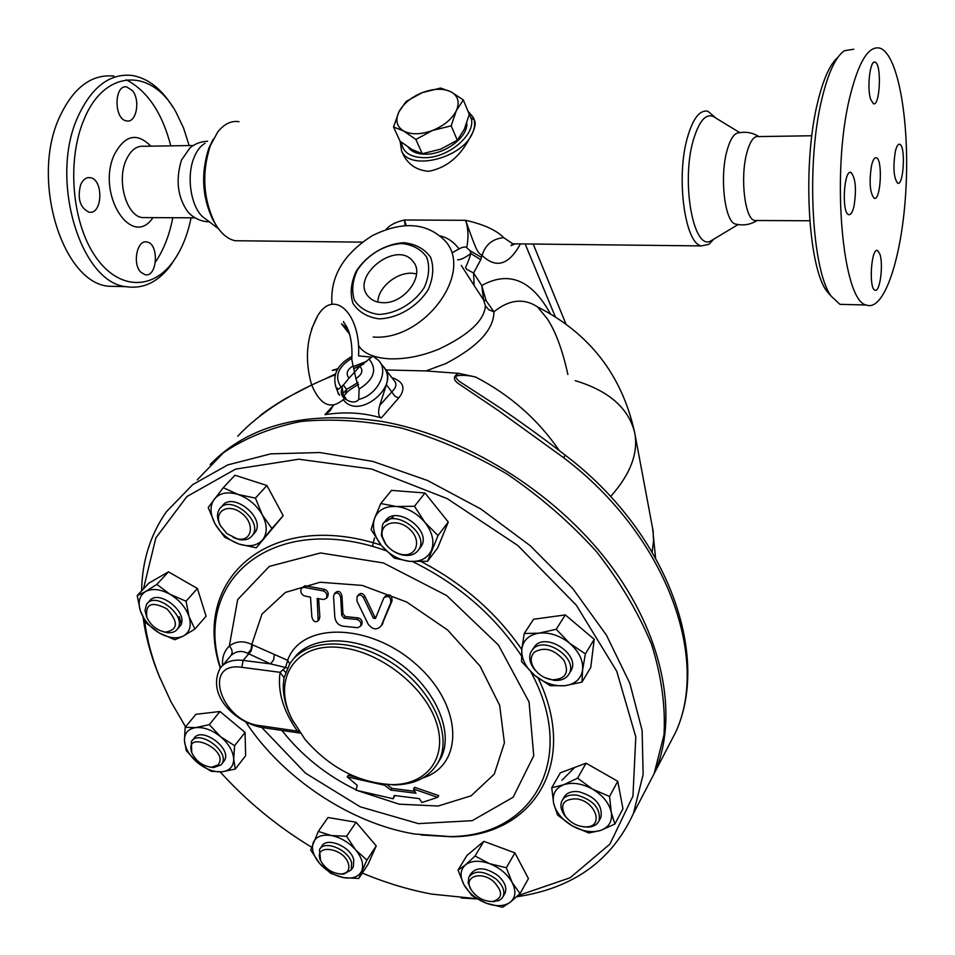 <?xml version="1.0" encoding="UTF-8"?>
<svg xmlns="http://www.w3.org/2000/svg" width="955" height="955" viewBox="0 0 955 955"><rect width="100%" height="100%" fill="white"/><g stroke="black" fill="none" stroke-linecap="round" stroke-linejoin="round"><path stroke-width="1.43" d="M837.798 57.467C829.979 64.14 823.258 79.134 817.623 102.483C802.296 164.165 807.93 266.314 826.672 291.048L831.196 296.205C811.75 270.563 805.901 163.436 821.909 98.831C828.188 72.795 835.685 56.751 844.375 50.722L853.746 49.254M866.233 305.003C884.294 312.178 902.26 256.788 905.877 189.997C909.781 123.338 898.619 55.33 880.343 48.287C868.728 44.957 858.473 61.574 849.556 98.15C830.957 174.896 842.632 301.183 866.233 305.003L839.97 304.347L831.196 296.205M811.834 135.753L758.759 136.589C753.984 135.562 749.95 141.209 746.667 153.504C740.029 178.275 744.972 218.838 754.498 220.498L757.064 220.51M895.205 152.072C896.47 146.413 897.987 143.811 899.729 144.253C905.841 145.757 903.669 186.416 897.664 183.169C893.773 178.155 892.961 167.794 895.205 152.072M879.794 253.887C883.709 264.237 879.877 293.113 874.947 290.201C868.501 288.661 871.27 246.987 877.597 250.58L879.794 253.887M854.08 205.791C852.576 212.213 850.762 215.162 848.601 214.612C841.415 212.905 843.945 168.581 851.024 172.473C855.573 177.964 856.587 189.078 854.08 205.791M870.674 99.356C866.71 87.848 870.148 59.306 875.126 62.23C881.919 63.901 880.033 107.163 873.348 103.653L870.674 99.356M871.438 166.003C869.05 182.274 869.957 193.029 874.159 198.246C880.677 201.732 883.017 159.461 876.38 157.778C874.47 157.288 872.822 160.022 871.438 166.003M737.511 224.509L734.717 223.864C724.582 219.793 719.748 177.26 726.815 151.332C730.157 138.917 734.311 132.721 739.277 132.745C746.356 131.515 752.91 132.793 758.939 136.589M714.436 238.762L710.078 241.376C693.223 249.052 681.237 182.429 693.067 140.982C699.538 119.029 707.225 111.449 716.131 118.241L739.815 132.65M713.719 239.192L708.956 244.337L701.304 245.913C684.938 243.406 675.877 178.012 687.266 138.129C692.841 118.563 699.717 109.598 707.882 111.258L715.402 117.62M238.989 121.679C231.182 120.521 224.079 123.995 217.668 132.1L210.351 145.602C201.624 172.795 203.117 198.592 214.839 223.016C220.653 233.223 227.433 239.12 235.181 240.732L241.567 240.803M402.389 152.776L403.225 154.603C408.382 164.714 416.822 170.276 428.544 171.315C444.97 168.283 458.042 158.363 467.771 141.567L472.498 133.008C475.124 127.278 475.817 123.1 474.551 120.485L473.764 118.575M474.158 119.829L470.672 117.608M518.076 243.871L512.787 243.812L503.774 237.688C496.266 230.107 483.54 224.318 465.622 220.307C476.676 251.308 477.405 252.633 482.036 255.391C496.075 268.904 508.872 265.072 520.439 243.895M405.015 225.511L404.562 219.996C395.764 221.966 389.64 225.105 386.202 229.403M400.133 141.256L401.601 151.033C409.922 171.423 462.459 158.327 472.498 133.008C475.101 127.194 475.351 121.965 473.25 117.346L467.962 111.162M469.215 114.719C480.854 129.522 450.891 158.339 424.044 157.694C410.125 157.288 402.58 152.155 401.422 142.271M466.792 122.992C468.416 136.672 445.03 154.519 425.703 154.209C417.383 154.173 411.521 151.821 408.131 147.142M440.553 88.063L450.939 91.776L463.306 99.953L456.347 110.625C459.904 102.185 458.102 95.894 450.939 91.776C443.204 88.17 433.677 88.445 422.349 92.599L440.553 88.063M393.544 126.979L398.868 111.998L406.078 101.469L422.349 92.599C411.163 97.207 403.332 103.677 398.868 111.998C395.107 120.33 396.707 126.669 403.655 131.014L393.544 126.979L400.014 141.161L412.023 149.541L422.253 153.731L440.709 149.147L457.314 140.242L464.249 129.414L469.299 114.397L463.306 99.953M456.347 110.625L451.178 125.833L432.543 130.465C444.039 125.738 451.978 119.124 456.347 110.625M457.314 140.242L451.178 125.833M432.543 130.465L415.879 139.466L403.655 131.014C411.283 134.846 420.916 134.667 432.543 130.465M422.253 153.731L415.879 139.466M215.281 223.792L213.013 220.068C202.114 197.387 200.729 173.428 208.835 148.204L213.192 139.239M206.196 219.423L202.818 216.869C190.905 206.578 186.249 176.544 193.925 157.862C196.73 150.771 200.454 145.912 205.074 143.286M207.605 141.268C200.825 141.495 194.916 143.739 189.902 147.977L181.462 160.094C175.434 180.125 177.606 197.446 187.968 212.034L190.893 214.815M191.072 217.812C187.335 236.291 180.865 251.511 171.673 263.473C150.448 291 116.606 289.09 94.318 254.913C71.888 221.094 66.85 159.927 83.861 119.912C104.561 68.151 152.37 67.889 176.15 112.475L183.587 128.089L189.15 145.566M140.707 272.091C132.184 263.64 137.162 239.407 146.855 241.985C159.39 243.465 157.48 277.762 145.041 274.73L140.707 272.091M80.626 184.793C82.942 179.612 86.105 177.236 90.116 177.678C103.856 179.158 102.603 215.281 88.946 212.153C79.993 207.689 77.224 198.568 80.626 184.793M132.339 90.534C140.66 100.036 136.434 123.135 126.74 120.939C113.8 119.912 113.788 84.219 126.764 86.929L132.339 90.534M172.604 106.733C161.252 88.517 147.703 78.071 131.933 75.433C109.55 73.213 91.477 87.12 77.725 117.143C49.087 179.767 80.65 282.525 126.012 286.667C142.534 289.222 157.086 282.62 169.644 266.863L176.771 256.107M113.931 76.078C91.346 73.893 73.141 87.729 59.317 117.596C30.512 179.886 62.421 282.083 108.178 286.225L120.449 286.536M155.486 262.016C163.675 249.852 169.441 235.085 172.795 217.728M170.778 145.852C162.266 112.965 147.44 90.94 126.287 79.778M452.754 252.418L459.057 248.909C462.829 246.915 465.36 246.497 466.661 247.667L470.111 250.771L470.851 253.505C465.228 257.731 460.799 259.832 457.588 259.796M459.057 248.909C453.84 242.021 447.656 237.711 440.494 235.992M385.927 369.955L425.93 370.934L445.699 363.616C477.751 346.88 493.831 329.606 493.926 311.784L486.095 300.67L481.75 285.533L473.596 272.987L480.747 259.748L470.851 253.505C465.503 270.969 464.249 265.717 466.983 269.501L473.596 272.987L474.122 285.473L483.576 299.882L485.403 305.875C484.292 320.474 468.965 334.811 439.407 348.897C422.588 355.917 406.078 359.235 389.855 358.841C376.592 358.089 367.03 354.806 361.157 348.957L358.4 345.471M461.289 265.418L474.122 285.473M550.331 313.67C531.637 279.875 508.776 270.492 481.75 285.533L483.576 299.882L486.095 300.67M485.403 305.875L488.829 309.778L493.926 311.784C509.218 299.5 523.77 297.876 537.57 306.925L547.12 318.588C555.547 331.218 562.471 349.852 567.879 374.491M575.256 380.663C608.896 390.822 628.712 408.191 634.705 432.782C638.537 452.933 630.503 474.181 610.591 496.552M634.836 433.522L653.089 530.885L653.53 541.222L652.134 551.906M503.774 237.688C492.744 238.655 485.498 244.564 482.036 255.391L481.463 257.384L470.111 250.771M373.178 337.008C423.638 341.281 474.253 272.999 445.34 241.114C427.124 222.491 402.759 220.689 372.223 235.694C343.311 254.102 329.893 276.986 331.982 304.347M349.602 334.155L341.532 323.829L347.763 329.165M379.123 318.863C397.865 318.278 417.323 306.77 428.091 289.843C433.284 278.108 434.131 267.257 430.61 257.289C424.593 248.909 415.735 244.05 404.037 242.701C385.605 243.644 366.851 254.854 356.191 271.244C350.915 282.668 349.84 293.412 352.98 303.451C358.65 312.058 367.365 317.203 379.123 318.863M378.729 314.446C396.182 313.873 414.267 303.165 424.307 287.419C429.141 276.508 429.941 266.409 426.682 257.134C421.083 249.327 412.846 244.79 401.96 243.537C384.781 244.408 367.293 254.854 357.361 270.146C352.443 280.794 351.452 290.786 354.377 300.133C359.677 308.143 367.794 312.906 378.729 314.446M382.585 302.675C376.64 302.437 371.973 300.455 368.57 296.742C349.351 276.962 396.492 239.407 412.954 261.372C425.727 274.921 404.275 304.275 382.585 302.675M337.497 369.573L332.268 370.373L338.022 368.654M335.515 373.954L327.159 377.929M237.7 436.232C259.903 412.417 292.421 391.908 335.265 374.718M425.93 370.934L458.877 373.381C453.171 376.031 452.897 379.35 458.042 383.349L499.143 411.116L563.629 457.708C664.847 533.988 710.15 656.479 675.889 731.793L665.265 752.218M210.172 464.512C248.873 424.569 306.173 410.232 382.084 421.477C464.727 436.029 554.115 491.276 608.633 562.71C663.08 634.251 678.814 714.937 655.393 771.21L644.756 791.683M384.972 368.737L394.093 380.52C396.612 383.313 396.492 386.381 393.735 389.747L379.732 405.433C377.834 412.25 378.371 416.416 381.32 417.944C363.616 412.644 344.815 411.545 324.951 414.649L330.06 410.925L333.474 405.063M379.732 405.433L386.393 384.662L394.928 396.253L398.713 397.96L400.802 395.167C405.445 386.966 402.473 381.129 391.872 377.655M386.393 384.662C388.387 377.965 387.635 372.247 384.125 367.52M366.708 361.408L353.255 366.72M346.39 399.405L343.132 394.2L342.284 387.778M353.708 368.797L363.473 364.165M345.471 394.081L346.737 389.354L358.041 382.454M343.836 395.871L346.211 393.269C347.93 391.049 352.049 388.076 358.567 384.364M563.629 457.708L565.205 455.153C540.518 435.862 508.012 413.061 494.929 404.478L463.199 383.886C458.448 381.093 455.905 378.514 455.571 376.151C460.644 374.814 467.305 375.088 475.554 376.998C510.03 394.893 537.963 419.448 559.332 450.653M458.877 373.381L475.554 376.998M372.462 546.487L374.467 537.963M416.547 274.073C400.861 269.191 378.168 285.605 377.798 302.055M561.886 780.319L574.731 767.438M181.402 624.224L179.182 616.608M197.208 479.864L223.518 452.706C245.375 437.844 271.16 427.434 300.837 421.489C332.352 418.421 365.849 420.594 401.327 428.007C437.247 438.464 472.45 453.78 506.938 473.943C540.184 496.564 569.98 522.409 596.35 551.465C620.058 581.714 638.489 612.788 651.656 644.661C661.505 676.271 665.611 706.33 664 734.837L654.139 773.634L643.491 794.106M461.086 897.975L477.249 898.942M516.631 896.793C572.845 888.52 611.785 860.741 633.44 813.445L643.145 774.445L642.118 730.444L629.834 683.279L606.413 635.123L572.678 588.423L530.12 545.627L480.89 509.027L427.565 480.508L372.951 461.444L319.841 452.527L270.754 453.852L227.827 464.882L192.671 484.639L166.349 511.82C150.341 534.788 142.104 561.146 141.615 590.894M143.155 617.646C145.578 635.97 150.496 654.426 157.897 673.012L160.142 678.468M476.855 898.715L431.947 894.131C408.656 889.797 385.438 882.766 362.303 873.061M311.545 847.181C277.165 826.302 246.724 801.221 220.223 771.938M185.58 726.839L170.957 701.722L159.199 676.128C151.702 657.315 146.807 638.668 144.515 620.177M143.441 588.925L155.868 537.892L186.917 496.54L235.563 469.12L298.808 459.224L371.614 469.036L447.215 498.617L517.908 545.568L576.331 605.207L616.739 671.234L635.803 736.914L632.95 796.124L609.935 844.089L570.135 877.764L517.849 895.671M223.255 487.671L234.978 475.22L266.923 485.51L283.193 515.7L256.286 547.812L239.084 544.075L224.747 537.283L215.102 523.985L208.214 507.523L223.255 487.671L237.879 494.404L255.427 498.128L262.327 514.912L271.924 528.509L256.286 547.812M380.782 503.524L391.514 490.393L424.999 492.995L448.277 522.039L437.748 547.752L427.542 561.313L409.588 561.349L394.296 558.126L381.439 545.508L371.089 529.595L374.599 518.243L380.782 503.524L396.265 506.484L414.482 506.269L425.023 522.552L438.035 535.54L427.542 561.313M524.235 633.511L533.558 619.258L565.312 614.913L594.225 639.289L590.751 667.426L581.989 682.109L564.906 685.69L550.14 685.702L534.764 675.448L521.585 661.684L521.788 649.412L524.235 633.511L539.014 633.153L556.204 629.285L569.717 643.348L585.391 653.889L582.61 669.861L581.989 682.109M551.739 787.744L560.322 772.846L586.06 763.176L617.742 781.274L622.958 808.754L614.889 824.046L600.755 830.396L588.758 832.999L572.117 825.812L557.541 814.997L553.614 803.239L551.739 787.744L563.557 784.795L577.608 778.17L592.542 789.14L609.553 796.47L611.248 812.168L614.889 824.046M458.054 870.148L466.888 855.501L483.827 841.331L514.9 852.887L528.437 878.6L520.033 893.593L510.221 902.272L502.533 907.25L486.107 903.167L471.842 895.527L463.915 884.652L458.054 870.148L465.431 864.908L475.041 856.026L489.593 863.666L506.329 867.761L512.178 882.527L520.033 893.593M318.302 831.399L327.983 817.516L356.096 822.255L376.246 845.903L368.021 864.335L358.734 878.493L343.573 877.621L330.788 873.371L319.603 863.427L310.697 850.057L318.302 831.399L331.218 835.518L346.57 836.282L355.618 849.902L366.911 860.073L358.734 878.493M185.151 727.352L195.918 714.316L219.984 711.499L245.077 732.401L245.626 755.703L235.288 769.073L221.894 771.819L211.139 771.33L197.458 762.615L186.309 750.69L184.434 740.662L185.151 727.352L195.871 727.591L209.312 724.642L220.689 736.783L234.62 745.712L233.7 759.07L235.288 769.073M137.186 595.645L148.813 583.159L168.462 571.842L197.399 588.495L206.077 616.214L194.892 629.047L183.479 635.982L174.896 639.743L159.234 632.974L146.354 623.161L140.397 610.985L137.186 595.645L145.566 591.563L156.871 584.376L170.038 594.308L186.034 601.208L189.114 616.739L194.892 629.047M220.295 668.13C190.928 580.437 268.474 508.323 381.129 545.126M421.298 561.659C462.936 583.541 496.433 612.812 521.776 649.496M538.178 678.157C579.876 764.251 532.221 836.604 451.858 836.783L421.167 835.004M246.02 722.374C282.859 778.301 350.676 823.485 414.661 834.013L449.912 836.544C532.281 836.616 578.706 759.428 530.717 671.592M521.418 655.787C494.666 615.533 458.388 584.126 412.584 561.576M386.083 550.713C273.44 510.34 192.349 580.115 220.533 667.808M358.4 790.895L399.178 804.182L438.154 806.02L471.149 795.802L494.284 774.111L504.407 742.871L499.68 705.399L480.079 666.148L447.728 630.097L406.651 601.984L362.208 585.415L320.104 582.24L285.426 592.41L261.945 614.149L251.774 644.47C243.477 640.507 235.992 641.056 229.319 646.093C232.34 649.364 232.913 652.48 231.026 655.428C236.16 650.964 241.758 650.283 247.846 653.387L270.647 663.916L285.545 667.461L280.113 672.32L284.017 677.752L289.449 664.537C304.454 638.418 351.583 636.603 391.431 662.555C431.469 688.161 452.885 734.502 438.667 761.481C430.204 776.833 415.258 784.652 393.854 784.938L377.44 783.303M281.904 730.42C301.792 755.68 326.538 775.484 356.155 789.845M394.797 795.563L393.197 798.75L394.26 795.479L419.305 798.643L421.895 802.534L437.653 797.353L413.515 788.997L415.962 793.223L390.834 790.083L384.614 785.261L347.214 776.869L348.372 775.221L357.803 777.764M387.062 784.64L391.956 788.412L414.84 791.313M413.515 788.997L414.625 787.314L438.751 795.634L437.653 797.353M334.608 593.652L335.468 592.577C338.548 590.297 340.72 591.432 341.962 595.992L342.964 613.743L345.4 616.596L358.185 617.873C361.647 619.067 362.816 621.347 361.682 624.689L361.288 625.203M318.612 598.678L319.853 616.882L319.006 619.7M301.744 587.898L305.134 585.725L324.64 589.342C327.887 590.835 328.902 593.282 327.672 596.72L327.267 597.221M357.54 596.027L358.376 594.965C360.596 592.661 362.733 593.031 364.762 596.075L374.623 616.632L375.924 617.396M384.328 597.352L385.14 596.278C389.736 593.497 392.039 595.037 392.039 600.886L381.69 625.203M422.946 777.907C464.763 764.931 462.841 704.587 415.461 663.773C368.749 622.314 300.825 622.111 287.658 660.323L251.774 644.47L251.07 649.412L247.846 653.387M289.795 663.964L287.658 660.323L285.545 667.461L287.574 668.082M342.188 647.765C380.818 652.146 424.402 686.514 436.149 721.825C448.349 757.172 427.267 784.95 391.872 784.604C358.794 782.897 329.857 767.844 305.063 739.445L292.218 719.581C271.172 679.387 295.25 641.187 342.188 647.765M293.46 722.016L291.191 717.671C285.748 706.473 283.11 695.67 283.277 685.26L284.017 677.752M298.748 730.897L297.423 731.112L299.93 732.64M241.866 667.33L280.113 672.32C277.332 691.098 283.11 710.699 297.423 731.112L259.736 725.609C220.892 721.479 201.433 661.087 241.866 667.33L243.107 660.383L270.647 663.916L273.655 659.75L274.312 654.688M252.609 644.888L251.081 651.167L243.107 660.383C232.172 659.225 224.389 662.078 219.746 668.942C206.578 696.565 236.434 722.35 261.133 727.376L259.736 725.609M383.564 598.546L375.458 618.518L373.405 618.243L363.497 597.699C361.468 594.655 359.331 594.285 357.11 596.577L356.943 601.077L368.069 623.961C372.498 629.811 376.903 630.407 381.272 625.752L390.798 602.533C390.786 596.684 388.482 595.144 383.886 597.914L383.564 598.546M323.339 590.942L303.821 587.325L301.35 588.375C300.168 591.754 301.123 594.249 304.227 595.872L310.506 597.173L311.891 617.169C313.24 621.55 315.317 622.767 318.111 620.822L317.227 598.439L323.745 599.537L326.383 598.308C327.613 594.881 326.598 592.434 323.339 590.942L324.64 589.342M333.57 596.72L334.799 617.014C335.539 621.968 338.13 625.012 342.582 626.134L357.612 627.71L360.465 626.289C361.587 622.947 360.417 620.666 356.955 619.473L344.158 618.195L341.723 615.33L340.696 597.603C339.443 593.043 337.27 591.897 334.19 594.177L333.57 596.72M384.614 785.261L385.163 784.461M390.834 790.083L391.956 788.412M347.214 776.869L357.206 785.32L356.072 790.227L393.197 798.75M197.399 588.495L186.034 601.208M168.462 571.842L156.871 584.376M140.397 610.985C143.704 619.998 149.983 627.328 159.234 632.974C168.629 638.167 176.711 639.158 183.479 635.982C189.782 632.21 191.669 625.788 189.114 616.739C185.879 607.571 179.516 600.098 170.038 594.308C160.416 589.08 152.263 588.161 145.566 591.563C139.406 595.55 137.687 602.02 140.397 610.985M148.085 602.677L149.159 601.519C157.515 587.54 189.95 613.026 180.173 625.907L178.704 627.578M163.269 631.721L167.435 632.664C172.103 633.093 175.493 631.804 177.618 628.808C187.383 615.927 154.889 590.381 146.545 604.372L144.981 610.472L146.772 617.169M165.275 632.103C156.966 630.419 150.854 625.561 146.915 617.539C145.065 603.799 151.738 600.922 166.934 608.896C178.633 622.063 178.143 629.811 165.478 632.126L165.275 632.103M245.077 732.401L234.62 745.712M219.984 711.499L209.312 724.642M376.246 845.903L366.911 860.073M356.096 822.255L346.57 836.282M514.9 852.887L506.329 867.761M483.827 841.331L475.041 856.026M617.742 781.274L609.553 796.47M586.06 763.176L577.608 778.17M565.312 614.913L556.204 629.285M283.193 515.7L271.924 528.509M594.225 639.289L585.391 653.889M448.277 522.039L438.035 535.54M424.999 492.995L414.482 506.269M266.923 485.51L255.427 498.128M197.458 762.615C205.707 769.193 213.848 772.261 221.894 771.819C229.642 770.816 233.569 766.567 233.7 759.07C233.151 751.299 228.818 743.861 220.689 736.783C212.237 730.062 203.964 726.994 195.871 727.591C188.171 728.784 184.363 733.142 184.434 740.662C185.151 748.398 189.484 755.703 197.458 762.615M192.48 740.292L193.769 738.704C200.813 725.537 232.745 748.565 224.294 760.729L223.219 762.102M343.573 877.621C352.634 879.054 358.674 876.857 361.67 871.056C364.034 864.836 362.017 857.793 355.618 849.902C348.694 842.203 340.565 837.404 331.218 835.518C322.062 834.216 316.093 836.532 313.3 842.465C311.151 848.732 313.252 855.728 319.603 863.427C326.383 870.948 334.369 875.675 343.573 877.621M320.355 848.434L321.656 846.548C326.073 836.377 350.628 846.321 353.744 859.643L353.374 866.71L352.55 867.952M510.221 902.272C515.664 897.569 516.321 890.991 512.178 882.527C507.356 874.076 499.823 867.785 489.593 863.666C479.338 860.109 471.281 860.527 465.431 864.908C460.203 869.766 459.689 876.344 463.915 884.652C468.714 892.925 476.115 899.097 486.107 903.167C496.17 906.773 504.204 906.474 510.221 902.272M469.55 875.926L470.743 873.909C476.557 866.627 485.594 867.176 497.865 875.532C504.634 881.644 507.045 887.482 505.111 893.068L504.371 894.358M611.248 812.168C609.111 803.071 602.88 795.396 592.542 789.14C581.941 783.41 572.284 781.954 563.557 784.795C555.38 788.233 552.062 794.381 553.614 803.239C555.882 812.18 562.053 819.712 572.117 825.812C582.443 831.483 591.981 833.011 600.755 830.396C609.087 827.185 612.585 821.109 611.248 812.168M562.65 799.669L563.665 797.879C566.22 792.889 571.329 790.859 578.981 791.755C595.299 796.589 602.641 805.065 600.993 817.182L600.158 818.733M569.717 643.348C559.905 635.517 549.662 632.115 539.014 633.153C528.76 634.896 523.018 640.316 521.788 649.412C521.323 658.735 525.656 667.414 534.764 675.448C544.314 683.1 554.354 686.502 564.906 685.69C575.173 684.198 581.082 678.921 582.61 669.861C583.326 660.466 579.028 651.632 569.717 643.348M532.245 649.878L535.337 645.532C547.287 632.676 579.816 654.76 571.377 670.04L570.111 672.117M396.265 506.484C385.354 505.983 378.132 509.898 374.599 518.243C371.829 526.957 374.109 536.042 381.439 545.508C389.282 554.676 398.665 559.952 409.588 561.349C420.391 562.065 427.697 558.341 431.517 550.152C434.585 541.497 432.424 532.293 425.023 522.552C417.001 513.121 407.415 507.762 396.265 506.484M384.507 522.23L384.937 521.693C394.26 503.739 432.221 529.333 421.298 546.236L419.448 548.671M214.266 499.179C209.694 505.923 209.981 514.196 215.102 523.985C220.796 533.63 228.794 540.327 239.084 544.075C249.398 547.227 257.265 545.783 262.685 539.778C267.507 533.2 267.388 524.904 262.327 514.912C256.585 505.016 248.431 498.176 237.879 494.404C227.374 491.336 219.495 492.923 214.266 499.179M221.381 507.081L222.026 506.389C231.528 490.524 266.135 517.55 255.176 532.269L253.278 534.394M210.207 767.152L213.741 767.581L221.071 764.883L221.93 763.749C230.382 751.585 198.389 728.522 191.346 741.677L191.74 752.468M218.074 764.895L211.652 767.247C202.83 766.185 196.264 761.445 191.955 753.029C183.109 728.414 230.131 749.651 218.074 764.895M340.135 874.004L343.573 874.171L351.249 869.91L351.619 862.842C348.491 849.52 323.888 839.541 319.471 849.699L320.558 860.407M348.503 864.072C349.793 869.969 347.453 873.276 341.472 873.992C332.483 873.503 325.571 869.098 320.737 860.801C312.154 843.456 344.051 847.037 348.503 864.072M490.667 901.568L498.582 900.744L501.614 898.739L503.178 896.459C505.111 890.872 502.7 885.022 495.92 878.898C483.624 870.518 474.575 869.969 468.762 877.239L468.177 883.041L471.078 889.606M493.675 881.608C503.213 891.898 502.831 898.548 492.505 901.532C483.552 901.401 476.39 897.402 471.018 889.511C463.056 876.762 480.938 870.315 493.675 881.608M582.478 826.66L587.838 827.149C593.485 826.851 597.257 824.678 599.131 820.632C600.779 808.515 593.413 800.027 577.071 795.169C569.407 794.262 564.298 796.291 561.743 801.269C560.084 805.411 560.931 809.959 564.274 814.913L566.184 817.301M576.522 798.881C595.836 801.15 604.396 827.102 585.964 826.875C577.62 826.636 570.744 823.055 565.312 816.155C559.57 804.611 563.307 798.858 576.522 798.881M544.899 677.68L554.007 680.342C561.48 680.903 566.601 678.575 569.359 673.359C577.799 658.067 545.21 635.935 533.26 648.791L530.873 652.014C528.545 657.458 529.762 663.283 534.502 669.503L538.942 673.92M534.299 652.193C544.278 646.487 554.163 649.221 563.975 660.394C569.514 672.678 565.682 679.16 552.479 679.817C545.699 678.91 540.005 675.734 535.397 670.326C530.204 663.212 529.834 657.171 534.299 652.193M381.343 535.457L385.163 543.455C389.604 549.352 395.251 553.172 402.115 554.915C409.934 556.443 415.544 554.58 418.959 549.304C429.881 532.377 391.837 506.735 382.525 524.701L381.343 535.457M382.537 537.188C378.598 522.982 397.423 517.383 409.791 529.356C422.54 540.984 416.082 558.114 400.742 554.234C394.725 552.706 389.771 549.364 385.88 544.195L382.537 537.188M233.175 537.534L238.917 539.515C245.137 540.649 249.697 539.193 252.598 535.158C263.568 520.439 228.878 493.365 219.387 509.23C216.749 513.468 216.904 518.601 219.841 524.629L220.951 526.563M226.884 533.618L220.521 525.787C212.87 511.629 228.078 502.342 241.639 513.241C255.463 523.734 252.072 542.237 237.234 538.835L226.884 533.618M346.283 399.274L343.084 394.26L342.153 388.076M353.672 368.618L363.795 363.927M380.197 362.554L383.158 366.398C401.351 383.838 361.253 419.758 344.397 401.076L343.311 399.763M353.219 366.541L366.875 361.241M358.877 399.309C377.428 395.37 389.58 370.922 378.478 360.345L372.951 356.167L359.951 366.183C363.425 370.504 362.076 374.623 355.905 378.514L359.128 389.043L358.71 399.62C355.356 403.082 350.628 402.712 344.492 398.533C341.198 395.74 340.398 392.29 342.105 388.184M344.492 398.533C331.469 410.507 320.474 405.863 311.509 384.614C304.418 359.104 306.567 336.005 317.943 315.305C335.026 287.61 361.157 315.711 358.543 355.881L370.85 357.063M341.866 386.918L349.029 378.18C345.603 373.847 346.952 369.752 353.087 365.884L351.81 359.546C353.04 337.819 347.131 326.753 345.579 325.154L343.549 321.931M349.029 378.18L354.496 372.187L353.087 365.884M359.951 366.183L354.496 372.187L355.905 378.514M466.661 247.667C468.726 238.01 468.38 228.89 465.622 220.307L404.562 219.996L406.126 225.452M146.473 217.597L142.319 217.585C126.824 216.093 116.594 181.748 125.833 160.75C130.405 150.293 136.577 145.458 144.348 146.27L193.304 145.506M150.842 146.175C136.732 131.981 124.437 135.061 113.955 155.414C96.407 195.011 132.088 249.195 152.955 217.633M525.166 243.955L555.249 316.654M480.747 259.748L481.463 257.384M333.247 405.589L324.951 414.649M381.32 417.944L398.713 397.96M343.466 385.354L346.737 389.354L342.905 393.532M261.777 727.471L305.516 773.18L360.19 806.796L418.457 823.628L472.224 820.667L513.133 797.246L533.738 755.715L529.058 701.973L498.462 645.079L446.725 595.586L383.421 562.961L320.546 552.957L269.31 566.399L237.664 599.633L229.319 646.093C224.21 650.964 221.966 657.446 222.563 665.551M293.567 658.89C310.291 634.55 357.122 634.55 395.752 660.681C434.561 686.502 454.771 731.673 440.828 758.163L437.533 763.546M261.551 727.435L300.264 733.106M222.634 665.48L231.026 655.428M282.99 669.718L285.843 672.463M390.798 602.533L392.039 600.886M381.833 624.642L383.039 623.018M373.405 618.243L374.623 616.632M363.497 597.699L364.762 596.075M303.821 587.325L305.134 585.725M318.6 618.47L319.853 616.882M340.696 597.603L341.962 595.992M341.723 615.33L342.964 613.743M344.158 618.195L345.4 616.596M356.955 619.473L358.185 617.873M352.025 356.382C334.548 366.075 330.382 379.016 339.526 395.191L337.879 393.245M341.245 387.479C334.119 376.795 337.664 367.042 351.918 358.209M368.976 358.877C377.476 369.418 374.181 379.469 359.128 389.043M754.498 220.498L809.78 220.76M899.729 144.253L898.798 144.265M877.597 250.58L876.606 250.568M851.024 172.473L849.843 172.485M875.126 62.23L874.028 62.266M876.38 157.778L875.341 157.79M734.717 223.864C742.763 225.941 750.248 224.831 757.196 220.51M738.024 224.592L710.078 241.376M713.075 239.884L708.956 244.337M235.181 240.732L362.327 242.14M515.115 243.835L511.068 245.65L512.787 243.812L701.304 245.913M213.001 220.056L214.839 223.004M202.818 216.869L218.456 228.699M209.408 221.858C201.004 221.572 193.853 218.301 187.968 212.034M146.401 217.597L195.13 217.835M171.673 263.473L169.644 266.863M108.178 286.225L126.012 286.667M90.116 177.678L87.896 177.69M403.225 154.603L401.601 151.033M533.188 244.038L565.873 323.864M655.393 771.21L675.889 731.793C711.535 652.671 665.002 530.407 565.241 455.189M311.64 384.996L286.19 398.211C284.769 398.939 269.382 408.251 260.094 415.616M655.548 557.804L652.54 527.542M393.174 516.989L385.999 521.609M654.139 773.634L633.44 813.445M159.199 676.128L157.897 673.012M449.912 836.544L451.858 836.783M437.366 763.845L438.667 761.481M391.872 784.604L393.854 784.938M292.218 719.581L291.191 717.671M381.272 625.752L382.489 624.14M326.383 598.308L327.672 596.72M318.111 620.822L319.364 619.246M360.465 626.289L361.682 624.689M634.705 432.782C622.147 375.411 589.76 333.462 537.57 306.925M177.618 628.808L180.173 625.907M165.478 632.126L167.435 632.664M146.915 617.539L146.27 616.023M221.93 763.749L224.294 760.729M211.652 767.247L213.741 767.581M191.955 753.029L191.251 751.346M351.249 869.91L353.374 866.71M341.472 873.992L343.573 874.171M320.737 860.801L319.901 859.118M503.178 896.459L505.111 893.068M492.505 901.532L494.559 901.675M471.018 889.511L470.039 887.959M599.131 820.632L600.993 817.182M585.964 826.875L587.838 827.149M565.312 816.155L564.274 814.913M569.359 673.359L571.377 670.04M552.479 679.817L554.007 680.342M535.397 670.326L534.502 669.503M418.959 549.304L421.298 546.236M400.742 554.234L402.115 554.915M385.88 544.195L385.163 543.455M252.598 535.158L255.176 532.269M237.234 538.835L238.917 539.515M220.521 525.787L219.841 524.629M344.122 384.197C339.132 389.151 336.912 390.583 337.437 388.494L337.425 388.124M317.943 315.305L311.581 328.962L317.943 315.305M350.007 335.563L348.444 330.776M346.367 326.431L344.564 323.757M343.752 322.718L343.549 321.537"/></g></svg>
